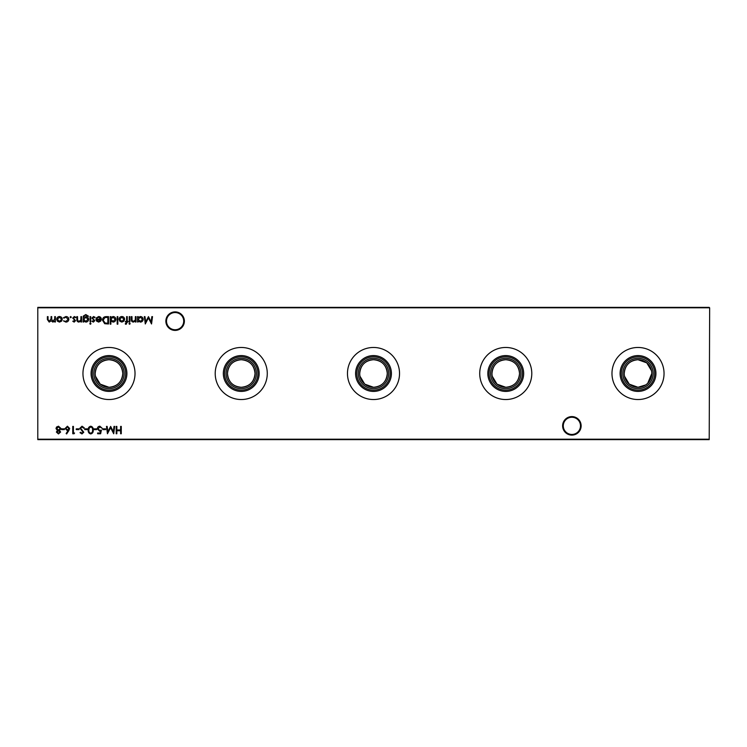 <?xml version="1.0" encoding="UTF-8"?>
<svg xmlns="http://www.w3.org/2000/svg" width="747" height="747" viewBox="0 0 747 747"><rect width="100%" height="100%" fill="white"/><g stroke="black" fill="none" stroke-linecap="round" stroke-linejoin="round"><path stroke-width="1.12" d="M562.622 425.855A9.253 9.253 0 0 1 571.885 416.593A9.253 9.253 0 0 1 581.138 425.855A9.253 9.253 0 0 1 571.885 435.109A9.253 9.253 0 0 1 562.622 425.855M580.484 425.855A8.6 8.6 0 0 0 571.885 417.256A8.6 8.6 0 0 0 563.285 425.855A8.6 8.6 0 0 0 571.885 434.446A8.6 8.6 0 0 0 580.484 425.855M165.862 321.145A9.253 9.253 0 0 1 175.115 311.891A9.253 9.253 0 0 1 184.378 321.145A9.253 9.253 0 0 1 175.115 330.407A9.253 9.253 0 0 1 165.862 321.145M183.715 321.145A8.6 8.6 0 0 0 175.115 312.554A8.6 8.6 0 0 0 166.516 321.145A8.6 8.6 0 0 0 175.115 329.744A8.6 8.6 0 0 0 183.715 321.145M624.511 376.245L629.263 384.145L638.013 387.273A13.773 13.773 0 0 1 624.231 373.5A13.773 13.773 0 0 1 638.013 359.727C629.637 360.502 625.043 365.096 624.231 373.5M638.013 388.664A15.164 15.164 0 0 1 622.849 373.5A15.164 15.164 0 0 1 638.013 358.336A15.164 15.164 0 0 1 653.177 373.5A15.164 15.164 0 0 1 638.013 388.664M638.013 390.167A16.667 16.667 0 0 1 621.345 373.5A16.667 16.667 0 0 1 638.013 356.833A16.667 16.667 0 0 1 654.68 373.5A16.667 16.667 0 0 1 638.013 390.167M638.013 391.419A17.919 17.919 0 0 1 620.094 373.5A17.919 17.919 0 0 1 638.013 355.581A17.919 17.919 0 0 1 655.931 373.5A17.919 17.919 0 0 1 638.013 391.419M638.013 399.533A26.033 26.033 0 0 1 611.98 373.5A26.033 26.033 0 0 1 638.013 347.467A26.033 26.033 0 0 1 664.046 373.5A26.033 26.033 0 0 1 638.013 399.533M492.254 376.245L497.007 384.145L505.756 387.273A13.773 13.773 0 0 1 491.984 373.5A13.773 13.773 0 0 1 505.756 359.727C497.381 360.502 492.787 365.096 491.984 373.5M505.756 388.664A15.164 15.164 0 0 1 490.592 373.5A15.164 15.164 0 0 1 505.756 358.336A15.164 15.164 0 0 1 520.92 373.5A15.164 15.164 0 0 1 505.756 388.664M505.756 390.167A16.667 16.667 0 0 1 489.089 373.5A16.667 16.667 0 0 1 505.756 356.833A16.667 16.667 0 0 1 522.424 373.5A16.667 16.667 0 0 1 505.756 390.167M505.756 391.419A17.919 17.919 0 0 1 487.838 373.5A17.919 17.919 0 0 1 505.756 355.581A17.919 17.919 0 0 1 523.675 373.5A17.919 17.919 0 0 1 505.756 391.419M505.756 399.533A26.033 26.033 0 0 1 479.723 373.5A26.033 26.033 0 0 1 505.756 347.467A26.033 26.033 0 0 1 531.789 373.5A26.033 26.033 0 0 1 505.756 399.533M359.998 376.245L364.751 384.145L373.5 387.273A13.773 13.773 0 0 1 359.727 373.5A13.773 13.773 0 0 1 373.5 359.727C365.124 360.502 360.53 365.096 359.727 373.5M373.5 388.664A15.164 15.164 0 0 1 358.336 373.5A15.164 15.164 0 0 1 373.5 358.336A15.164 15.164 0 0 1 388.664 373.5A15.164 15.164 0 0 1 373.5 388.664M373.5 390.167A16.667 16.667 0 0 1 356.833 373.5A16.667 16.667 0 0 1 373.5 356.833A16.667 16.667 0 0 1 390.167 373.5A16.667 16.667 0 0 1 373.5 390.167M373.5 391.419A17.919 17.919 0 0 1 355.581 373.5A17.919 17.919 0 0 1 373.5 355.581A17.919 17.919 0 0 1 391.419 373.5A17.919 17.919 0 0 1 373.5 391.419M373.5 399.533A26.033 26.033 0 0 1 347.467 373.5A26.033 26.033 0 0 1 373.5 347.467A26.033 26.033 0 0 1 399.533 373.5A26.033 26.033 0 0 1 373.5 399.533M241.244 387.273A13.773 13.773 0 0 1 227.471 373.5A13.773 13.773 0 0 1 241.244 359.727C232.868 360.502 228.274 365.096 227.471 373.5C228.274 381.904 232.868 386.498 241.244 387.273C249.629 386.479 254.223 381.894 255.016 373.5C254.213 365.096 249.619 360.502 241.244 359.727A13.773 13.773 0 0 1 255.016 373.5A13.773 13.773 0 0 1 241.244 387.273M241.244 388.664A15.164 15.164 0 0 1 226.08 373.5A15.164 15.164 0 0 1 241.244 358.336A15.164 15.164 0 0 1 256.408 373.5A15.164 15.164 0 0 1 241.244 388.664M241.244 390.167A16.667 16.667 0 0 1 224.576 373.5A16.667 16.667 0 0 1 241.244 356.833A16.667 16.667 0 0 1 257.911 373.5A16.667 16.667 0 0 1 241.244 390.167M241.244 391.419A17.919 17.919 0 0 1 223.325 373.5A17.919 17.919 0 0 1 241.244 355.581A17.919 17.919 0 0 1 259.162 373.5A17.919 17.919 0 0 1 241.244 391.419M241.244 399.533A26.033 26.033 0 0 1 215.211 373.5A26.033 26.033 0 0 1 241.244 347.467A26.033 26.033 0 0 1 267.277 373.5A26.033 26.033 0 0 1 241.244 399.533M95.485 376.245L100.238 384.145L108.987 387.273A13.773 13.773 0 0 1 95.214 373.5A13.773 13.773 0 0 1 108.987 359.727C100.612 360.502 96.018 365.096 95.214 373.5M108.987 388.664A15.164 15.164 0 0 1 93.823 373.5A15.164 15.164 0 0 1 108.987 358.336A15.164 15.164 0 0 1 124.151 373.5A15.164 15.164 0 0 1 108.987 388.664M108.987 390.167A16.667 16.667 0 0 1 92.32 373.5A16.667 16.667 0 0 1 108.987 356.833A16.667 16.667 0 0 1 125.655 373.5A16.667 16.667 0 0 1 108.987 390.167M108.987 391.419A17.919 17.919 0 0 1 91.069 373.5A17.919 17.919 0 0 1 108.987 355.581A17.919 17.919 0 0 1 126.906 373.5A17.919 17.919 0 0 1 108.987 391.419M108.987 399.533A26.033 26.033 0 0 1 82.954 373.5A26.033 26.033 0 0 1 108.987 347.467A26.033 26.033 0 0 1 135.02 373.5A26.033 26.033 0 0 1 108.987 399.533M122.769 373.5C121.957 365.096 117.363 360.502 108.987 359.727A13.773 13.773 0 0 1 122.769 373.5A13.773 13.773 0 0 1 108.987 387.273C117.372 386.479 121.966 381.894 122.769 373.5M387.273 373.5C386.47 365.096 381.876 360.502 373.5 359.727A13.773 13.773 0 0 1 387.273 373.5A13.773 13.773 0 0 1 373.5 387.273C381.885 386.479 386.479 381.894 387.273 373.5M519.529 373.5C518.726 365.096 514.132 360.502 505.756 359.727A13.773 13.773 0 0 1 519.529 373.5A13.773 13.773 0 0 1 505.756 387.273C514.141 386.479 518.735 381.894 519.529 373.5M651.515 370.755L646.762 362.855L638.013 359.727A13.773 13.773 0 0 1 651.786 373.5A13.773 13.773 0 0 1 638.013 387.273L645.707 384.929M130.183 323.694L129.576 324.263L128.96 323.694L129.576 323.134L130.183 323.694M138.186 322.004L137.532 322.004L137.532 316.635L138.186 316.635L138.186 317.559L140.38 316.532C142.089 316.691 143.022 317.624 143.181 319.333C143.004 321.023 142.07 321.948 140.361 322.097L138.186 321.005L138.186 322.004M56.37 432.037L57.416 430.496L55.988 428.545L56.548 427.023L58.499 426.21L60.983 428.479L59.536 430.496L60.61 432.055L58.453 433.942L56.37 432.037M68.827 430.589L66.632 433.942L66.128 433.54L68.07 430.571L67.305 430.645L65.129 428.461L67.426 426.21L69.648 428.451L68.827 430.589M79.07 428.853L79.07 429.609L76.241 429.609L76.241 428.853L79.07 428.853M87.548 428.853L87.548 429.609L84.719 429.609L84.719 428.853L87.548 428.853M96.596 428.853L96.596 429.609L93.767 429.609L93.767 428.853L96.596 428.853M105.635 428.853L105.635 429.609L102.806 429.609L102.806 428.853L105.635 428.853M129.903 316.635L129.903 322.004L129.24 322.004L129.24 316.635L129.903 316.635M123.89 321.201L121.845 322.097L119.8 321.21L119.072 319.296C119.221 317.596 120.146 316.681 121.845 316.532C123.544 316.672 124.469 317.596 124.628 319.296L123.89 321.201M110.873 324.17L110.211 324.17L110.211 316.635L110.873 316.635L110.873 317.559L113.068 316.532C114.777 316.691 115.71 317.624 115.869 319.333C115.692 321.023 114.749 321.948 113.049 322.097L110.873 320.958L110.873 324.17M98.744 317.195L96.765 318.325L96.176 318.017L98.66 316.532C100.331 316.681 101.237 317.596 101.359 319.296L100.742 321.089L98.641 322.097L96.475 321.033L95.896 319.174L100.696 319.174L98.744 317.195M90.994 323.694L90.387 324.263L89.771 323.694L90.387 323.134L90.994 323.694M83.739 321.061L83.739 322.004L83.085 322.004L83.281 316.093L85.802 314.562L88.548 316.252L85.868 315.215C84.43 315.243 83.72 315.962 83.739 317.382L85.886 316.635C87.567 316.775 88.482 317.671 88.641 319.333C88.473 321.005 87.548 321.929 85.868 322.097L83.739 321.061M74.186 322.097L72.814 321.331L73.262 320.865L74.186 321.434L74.709 320.22L72.72 318.091L74.298 316.532L75.83 317.26L75.391 317.764L74.326 317.195L73.383 318.063L75.55 320.687L74.186 322.097M65.857 322.097L63.392 320.837L65.904 321.434L68.201 319.333L65.895 317.195L63.953 318.138L63.392 317.774L65.904 316.532C67.669 316.625 68.659 317.54 68.864 319.268C68.659 321.051 67.66 321.985 65.857 322.097M121.275 426.406L121.275 433.746L120.612 433.746L120.612 430.739L116.84 430.739L116.84 433.746L116.187 433.746L116.187 426.406L116.84 426.406L116.84 429.983L120.612 429.983L120.612 426.406L121.275 426.406M709.65 307.811L37.789 307.811L37.789 439.189L709.211 439.189L709.65 307.811L709.211 439.628L37.789 439.628L37.789 307.372L709.211 307.372M61.534 321.201L59.48 322.097L57.444 321.21L56.707 319.296C56.865 317.596 57.79 316.681 59.48 316.532C61.179 316.672 62.113 317.596 62.262 319.296L61.534 321.201M71.31 317.148L70.694 317.764L70.087 317.148L70.694 316.532L71.31 317.148M81.572 316.635L81.572 322.004L80.919 322.004L80.919 321.033L78.874 322.097C77.399 321.854 76.726 320.949 76.866 319.371L76.866 316.635L77.529 316.635L77.604 320.379L78.986 321.434L80.816 320.015L80.919 316.635L81.572 316.635M90.714 316.635L90.714 322.004L90.051 322.004L90.051 316.635L90.714 316.635M93.403 322.097L92.03 321.331L92.479 320.865L93.403 321.434L93.926 320.22L91.937 318.091L93.515 316.532L95.046 317.26L94.608 317.764L93.543 317.195L92.6 318.063L94.766 320.687L93.403 322.097M106.242 316.635L108.52 316.635L108.52 323.974L104.701 323.712L102.488 320.211C102.628 317.848 103.88 316.653 106.242 316.635M117.839 316.635L117.839 324.17L117.186 324.17L117.186 316.635L117.839 316.635M126.187 324.263L125.375 324.123L125.375 323.432L126.047 323.6L126.598 322.004L125.477 322.004L125.477 321.341L126.598 321.341L126.607 316.635L127.261 316.635L127.261 321.341L128.017 321.341L128.017 322.004L127.261 322.004L126.187 324.263M114.011 426.406L114.674 426.406L113.712 433.746L110.584 427.723L107.456 433.746L106.485 426.406L107.148 426.406L107.848 431.691L110.649 426.406L113.311 431.701L114.011 426.406M100.64 433.746L97.624 433.746L97.624 432.999L100.126 432.999L100.528 431.066L99.659 431.206L97.343 428.806C97.465 427.2 98.315 426.332 99.911 426.21L102.152 428.283L99.874 426.967L98.006 428.834L99.781 430.449L101.396 430.076L100.64 433.746M90.742 426.21C92.591 426.705 93.412 427.994 93.198 430.076C93.422 432.158 92.6 433.447 90.742 433.942C88.874 433.456 88.025 432.168 88.211 430.076C88.025 427.984 88.874 426.696 90.742 426.21M82.021 426.21L84.252 427.816L83.627 428.19L82.021 426.967L80.583 428.208L83.785 432.224L81.974 433.942L80.013 432.69L80.611 432.242L82.049 433.185L83.122 432.252L79.92 428.199L82.021 426.21M74.551 432.999L74.121 433.746L72.758 433.746L72.758 426.406L73.421 426.406L73.421 432.999L74.551 432.999M64.373 428.853L64.373 429.609L61.553 429.609L61.553 428.853L64.373 428.853M151.846 316.635L152.509 316.635L151.538 323.974L148.41 317.951L145.291 323.974L144.311 316.635L144.974 316.635L145.684 321.92L148.476 316.635L151.146 321.929L151.846 316.635M136.019 316.635L136.019 322.004L135.366 322.004L135.366 321.033L133.321 322.097C131.845 321.854 131.173 320.949 131.313 319.371L131.313 316.635L131.976 316.635L132.051 320.379L133.433 321.434L135.263 320.015L135.366 316.635L136.019 316.635M55.39 316.635L55.39 322.004L54.727 322.004L54.727 321.07L52.878 322.097L51.169 320.799L49.199 322.097L47.378 319.539L47.378 316.635L48.041 316.635L48.041 319.539L49.311 321.434L51.057 318.717L51.057 316.635L51.711 316.635L51.711 319.361L52.99 321.434L54.727 318.885L54.727 316.635L55.39 316.635M647.752 383.248L651.786 373.5M57.37 319.296L59.489 321.434L61.609 319.296L59.489 317.195L57.37 319.296M83.739 319.342L85.812 321.434L87.978 319.305L85.858 317.288L83.739 319.342M100.63 319.837L96.55 319.837L98.604 321.434L100.63 319.837M107.857 323.227L107.857 317.382L104.916 317.568L103.151 320.211L105.084 323.021L107.857 323.227M110.873 319.305L113.04 321.434L115.206 319.324L113.04 317.195L110.873 319.305M119.725 319.296L121.845 321.434L123.965 319.296L121.845 317.195L119.725 319.296M90.723 433.185C92.142 432.737 92.749 431.701 92.544 430.076C92.749 428.451 92.142 427.415 90.723 426.967L89.145 428.227L88.865 430.076C88.697 431.701 89.313 432.737 90.723 433.185M65.792 428.423L67.445 429.889L68.995 428.423L67.389 426.967L65.792 428.423M57.024 432.055L58.49 433.185L59.947 432.046L58.462 430.832L57.024 432.055M56.651 428.526L58.453 430.076L60.33 428.461L58.49 426.967L56.651 428.526M138.186 319.305L140.352 321.434L142.528 319.324L140.361 317.195L138.186 319.305"/></g></svg>
